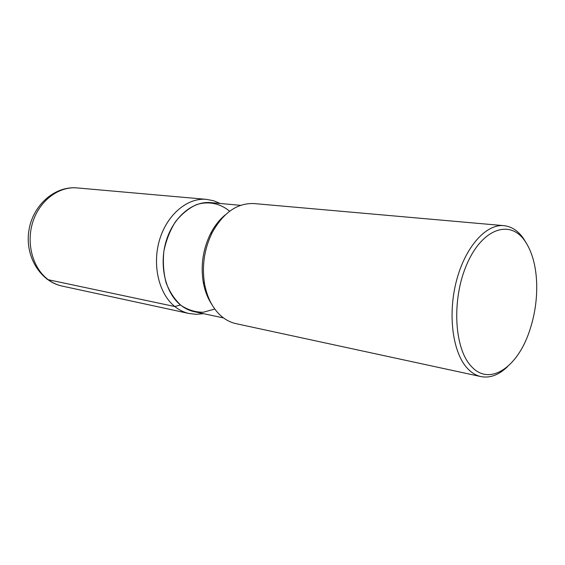 <?xml version="1.0" encoding="UTF-8"?>
<svg xmlns="http://www.w3.org/2000/svg" width="565" height="565" viewBox="0 0 565 565"><rect width="100%" height="100%" fill="white"/><g stroke="black" fill="none" stroke-linecap="round" stroke-linejoin="round"><path stroke-width="0.85" d="M236.008 323.653C230.859 322.53 226.071 320.136 221.664 316.457C212.92 308.935 207.214 298.002 204.53 283.658C201.733 265.776 204.325 248.713 212.285 232.462C223.472 212.44 237.455 202.814 254.229 203.584L503.888 225.654C511.304 226.438 517.688 230.506 523.042 237.851L526.333 243.105M507.603 366.593C498.923 374.969 490.053 378.303 480.999 376.608C476.125 375.548 471.648 372.858 467.573 368.535C452.784 353.047 447.536 315.002 456.407 281.024C465.179 246.976 486.041 223.797 503.888 225.654M471.351 366.388C489.41 386.63 517.441 367.483 529.384 331.344C534.709 315.736 537.138 299.69 536.679 283.206C535.98 265.359 531.962 251.143 524.631 240.563C509.913 219.425 482.616 228.352 467.184 263.509C451.499 298.405 453.956 348.45 471.351 366.388M223.521 317.926L194.247 311.689C189.303 310.63 184.713 308.384 180.482 304.959C165.319 292.769 158.857 265.147 166.159 241.086C173.37 216.981 192.849 200.815 210.794 202.623L240.598 205.349M211.727 304.302C207.588 298.009 204.749 290.579 203.223 282.02C200.575 265.119 203.019 248.996 210.554 233.635C214.552 225.908 219.467 219.651 225.294 214.862M214.806 309.062L203.301 312.233C195.426 312.268 188.025 310.008 181.097 305.453C174.726 299.634 169.733 292.077 166.117 282.775C163.518 272.761 162.762 262.266 163.871 251.298C166.068 240.485 169.895 230.69 175.355 221.897C181.563 214.086 188.569 208.351 196.38 204.685C208.294 200.865 220.152 203.329 229.644 211.225M46.669 278.919L48.315 279.746L174.797 306.534L180.482 304.959M48.315 279.746C52.594 282.888 57.206 285 62.164 286.081L189.106 313.519C183.971 312.396 179.204 310.072 174.797 306.534C158.843 293.814 151.978 264.914 159.605 239.715C167.134 214.46 187.573 197.517 206.423 199.353L77.052 187.919C58.852 186.175 39.592 200.526 32.798 222.059C25.905 243.55 32.848 268.446 48.315 279.746M236.015 323.653L480.999 376.608M203.223 282.027L204.53 283.658M210.568 233.613L212.299 232.441M62.164 286.081C40.101 281.49 24.846 256.086 28.85 230.817C32.516 205.498 54.621 185.758 77.052 187.919M203.555 313.674L196.316 314.324L189.106 313.519M220.265 203.492L213.542 200.723L206.423 199.353"/></g></svg>
